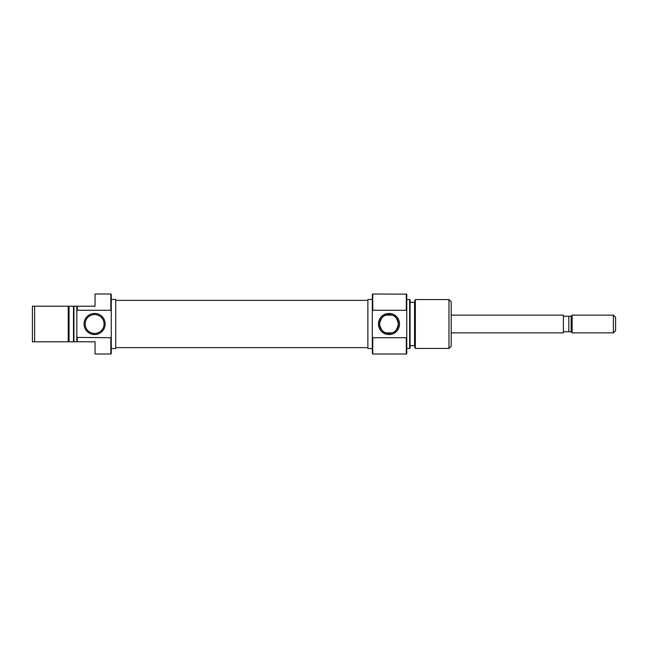 <?xml version="1.0" encoding="UTF-8"?>
<svg xmlns="http://www.w3.org/2000/svg" width="648" height="648" viewBox="0 0 648 648"><rect width="100%" height="100%" fill="white"/><g stroke="black" fill="none" stroke-linecap="round" stroke-linejoin="round"><path stroke-width="0.97" d="M392.178 332.886L385.795 332.886L392.178 332.886C394.956 332.594 397.038 329.638 398.431 324.024C397.054 318.379 394.972 315.406 392.178 315.114L385.795 315.114L392.178 315.114M451.194 332.886L563.387 332.886L563.387 315.114L451.194 315.114M572.111 332.886L572.111 315.114L571.163 316.054L571.163 331.946L572.111 332.886L613.381 332.886L613.381 315.114L615.6 317.334L615.6 330.666L613.381 332.886M572.111 315.114L613.381 315.114M571.163 316.224L568.814 316.224L568.814 331.776L571.163 331.776M568.814 331.776L563.387 331.776M563.387 316.224L568.814 316.224M115.717 347.628L367.878 347.628M115.717 300.372L367.878 300.372M68.251 306.229L69.061 306.229L69.061 341.771L68.251 341.771L68.251 306.229L34.619 306.229L34.619 341.771L73.499 341.771L73.499 306.229L69.061 306.229M110.824 294.006L111.27 294.451L111.27 311.259L110.824 310.262L110.824 294.006L95.053 294.006L95.053 306.229L77.282 306.229L77.282 310.262L110.824 310.262M110.824 353.994L110.824 337.738L111.27 336.741L111.27 353.549L110.824 353.994L95.053 353.994L95.053 341.771L76.837 341.771L76.837 306.229L77.282 306.229M94.608 334.554A10.554 10.554 0 0 1 84.054 324A10.554 10.554 0 0 1 94.608 313.446A10.554 10.554 0 0 1 105.162 324A10.554 10.554 0 0 1 94.608 334.554M94.608 314.555A9.445 9.445 0 0 0 85.163 324A9.445 9.445 0 0 0 94.608 333.445A9.445 9.445 0 0 0 104.053 324A9.445 9.445 0 0 0 94.608 314.555M111.27 348.551L115.717 348.551L115.717 299.449L111.27 299.449M77.282 310.262L76.837 310.619M76.837 306.229L73.945 306.229L73.945 341.771L76.837 341.771M69.061 341.771L68.251 341.771M34.619 341.771L32.4 341.771L32.4 306.229L34.619 306.229M76.837 337.381L110.824 337.738M77.282 337.738L77.282 341.771M111.27 336.741L111.27 311.259M73.499 306.229L73.945 306.229M73.945 341.771L73.499 341.771M372.77 353.994L372.325 353.549L372.325 336.741L372.77 337.738L372.77 353.994L406.312 353.994L406.312 337.738L372.77 337.738M372.77 294.006L372.77 310.262L372.325 311.259L372.325 294.451L372.77 294.006L406.758 294.168L406.758 310.619L406.312 310.262L406.312 294.006M388.986 313.446A10.554 10.554 0 0 1 399.541 324A10.554 10.554 0 0 1 388.986 334.554A10.554 10.554 0 0 1 378.432 324A10.554 10.554 0 0 1 388.986 313.446M388.986 333.445A9.445 9.445 0 0 0 398.431 324A9.445 9.445 0 0 0 388.986 314.555A9.445 9.445 0 0 0 379.542 324A9.445 9.445 0 0 0 388.986 333.445M415.344 348.438L414.534 346.218L414.534 301.782L415.344 299.562L415.344 348.438L448.975 348.438L448.975 299.562L451.194 301.782L451.194 346.218L448.975 348.438M410.095 299.724L410.095 348.276L409.649 348.438L409.649 299.562L410.095 299.724M406.758 310.619L406.758 353.832L406.312 353.994M372.325 299.449L367.878 299.449L367.878 348.551L372.325 348.551M406.758 348.438L409.649 348.438M406.758 299.562L409.649 299.562M410.095 345.659L414.534 345.659M410.095 302.341L414.534 302.341M415.344 299.562L448.975 299.562M385.795 315.114C383.017 315.406 380.927 318.362 379.542 323.976C380.911 329.621 383 332.594 385.795 332.886M406.312 310.262L372.77 310.262M372.325 311.259L372.325 336.741M406.312 337.738L406.758 337.381"/></g></svg>
